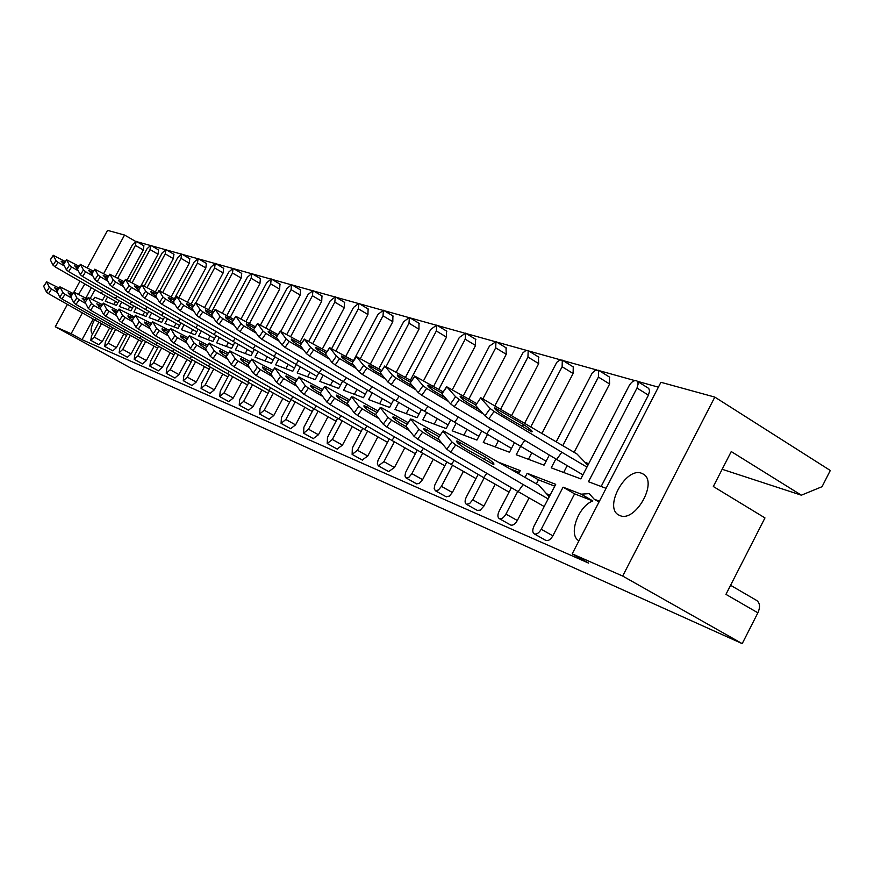 <?xml version="1.0" encoding="UTF-8"?>
<svg xmlns="http://www.w3.org/2000/svg" width="874" height="874" viewBox="0 0 874 874"><rect width="100%" height="100%" fill="white"/><g stroke="black" fill="none" stroke-linecap="round" stroke-linejoin="round"><path stroke-width="1.31" d="M92.72 333.66L92.305 333.54C90.131 331.661 90.874 327.073 94.523 319.775M84.833 283.93L78.693 294.188M641.625 473.293C625.762 466.552 603.279 507.892 618.923 515.092L619.841 515.518C635.114 522.903 658.286 482.077 643.33 474.123L641.625 473.293M578.949 540.777C567.871 535.38 578.162 506.166 592.856 500.955L581.21 494.171L589.218 493.624L594.156 499.174L599.007 502.004M658.406 387.171L637.627 381.37M634.874 380.605L599.149 370.642M596.505 369.91L562.954 360.547M560.431 359.837L528.857 351.031M526.432 350.365L496.672 342.062M494.345 341.417L466.246 333.573M464.018 332.95L437.437 325.543M435.296 324.942L410.125 317.918M408.06 317.349L384.189 310.685M382.2 310.128L359.542 303.813M357.619 303.278L336.064 297.269M334.207 296.745L313.7 291.031M311.909 290.529L292.364 285.077M290.616 284.596L271.978 279.396M270.295 278.926L252.488 273.955M250.849 273.496L233.828 268.755M232.244 268.307L215.965 263.773M214.425 263.336L198.835 258.988M197.338 258.573L182.393 254.41M180.929 253.995L166.595 249.997M165.175 249.603L151.421 245.769M150.033 245.386L136.814 241.694M135.47 241.322L124.545 235.04L103.645 273.638M660.919 382.288L714.812 397.091L622.681 576.053L572.186 553.865L660.919 382.288M730.577 585.296L756.556 600.394C759.965 602.852 760.402 606.993 757.878 612.816L725.944 594.364L764.969 517.921L713.326 486.512L731.254 451.563L801.371 495.187L822.052 486.687L830.3 470.485L714.812 397.091M87.28 267.739L107.535 230.365L124.545 235.04M757.878 612.816L742.201 643.635L132.171 368.839L55.291 326.756L67.418 304.392M74.203 291.872L80.004 281.155M85.87 298.11L91.399 287.699M525.077 477.313L527.175 473.304L555.711 484.327L534.003 526.148C532.255 530.005 532.375 532.605 534.353 533.938C536.745 534.527 539.039 532.965 541.235 529.262L552.86 535.828L574.6 493.865L592.856 500.955M552.86 535.828C550.664 539.52 548.369 541.072 545.977 540.482L545.584 540.263M536.385 483.846L538.46 479.848L554.761 486.163M511.377 487.67L499.141 511.159C497.437 514.895 497.514 517.397 499.36 518.664C501.621 519.211 503.817 517.681 505.937 514.087L517.321 520.511L529.087 497.885M517.321 520.511C515.201 524.083 513.005 525.613 510.744 525.066L510.394 524.87M511.061 469.207L519.32 472.408M478.154 474.418L466.323 497.055C464.662 500.682 464.706 503.096 466.443 504.298L469.611 503.566L472.736 499.808L483.879 506.09L495.263 484.262M483.879 506.09L480.263 510.154L477.27 510.372M446.833 461.92L434.793 485.048L434.181 488.686L435.405 490.751L438.42 490.008L441.436 486.359L452.361 492.499L463.395 471.403M452.361 492.499L449.356 496.137L446.035 496.705M417.248 450.099L405.591 472.452L404.968 475.969L406.093 477.958L408.977 477.215L411.883 473.653L422.59 479.662L433.296 459.254M422.59 479.662L419.236 483.519L416.537 483.792M389.269 438.912L377.961 460.532L377.328 463.952L378.376 465.864L383.937 461.636L394.436 467.514L404.826 447.761M394.436 467.514L388.635 471.578M362.765 428.304L352.342 448.056L352.124 454.404L357.466 450.263L367.768 456.02L377.863 436.858M367.768 456.02L362.197 460.008M337.626 418.231L327.499 437.382L327.215 443.533L332.36 439.469L342.466 445.106L352.288 426.523M342.466 445.106L337.113 449.028M313.744 408.661L303.901 427.233L303.562 433.209L308.522 429.221L318.442 434.749L328.001 416.69M318.442 434.749L313.285 438.595M291.031 399.549L281.45 417.586L281.057 423.377L285.853 419.476L295.576 424.895L304.895 407.339M295.576 424.895L290.616 428.675M269.4 390.853L260.07 408.398L259.644 414.036L264.265 410.201L273.813 415.511L282.892 398.435M273.813 415.511L269.028 419.225M248.784 382.572L239.684 399.637L239.214 405.11L243.682 401.352L253.067 406.563L261.916 389.935M253.067 406.563L248.435 410.223M229.097 374.651L220.226 391.268L219.713 396.599L224.039 392.907L233.26 398.02L241.901 381.829M233.26 398.02L228.78 401.614M210.284 367.091L201.632 383.271L201.086 388.471L205.281 384.844L214.338 389.859L222.772 374.072M214.338 389.859L210.011 393.398M192.302 359.848L183.846 375.634L183.267 380.693L187.342 377.131L196.235 382.058L204.483 366.654M196.235 382.058L192.04 385.532M175.073 352.91L166.814 368.315L166.213 373.253L170.157 369.746L178.908 374.585L186.97 359.553M178.908 374.585L174.844 378.005M158.576 346.268L150.492 361.29L149.869 366.119L153.704 362.677L162.313 367.419L170.19 352.735M162.313 367.419L158.369 370.794M142.746 339.888L134.836 354.571L134.192 359.28L137.917 355.893L146.384 360.558L154.097 346.202M146.384 360.558L142.549 363.868M127.549 333.759L119.814 348.103L119.148 352.703L122.775 349.382L131.1 353.97L138.649 339.931M131.1 353.97L127.375 357.226M112.943 327.87L105.372 341.898L104.694 346.399L108.223 343.121L116.406 347.633L123.813 333.901M116.406 347.633L112.79 350.845M98.904 322.211L91.497 335.933L90.798 340.336L94.228 337.113L102.291 341.548L109.545 328.111M102.291 341.548L98.773 344.706M93.212 319.032L82.036 339.691L588.617 563.118L572.186 553.865M541.235 529.262L563.074 487.168L581.21 494.171M563.074 487.168L574.6 493.865M527.175 473.304L538.46 479.848M499.382 462.565L520.249 470.627L518.686 473.621M555.853 458.937L551.232 467.83L580.828 478.886L629.094 385.784C631.29 382.058 633.694 380.343 636.283 380.627L648.759 388.427L649.568 390.995L648.421 395.157L637.004 388.034L638.162 383.872L637.091 381.042M637.004 388.034L588.464 481.738L606.086 488.326M601.159 486.479L648.421 395.157M143.882 245.812L143.303 249.975L135.426 245.408L136.136 241.3L132.575 244.6L115.204 276.719M113.871 304.447L115.532 301.388M127.145 279.877L143.303 249.975M158.587 249.964L158.03 254.203L150.033 249.56L150.721 245.365L147.061 248.719L129.527 281.199M128.063 309.746L129.767 306.599M140.233 287.185L158.03 254.203M173.882 254.268L173.336 258.606L165.219 253.875L165.896 249.593L162.127 253.001L144.418 285.842M142.812 315.252L144.571 312.007M155.364 291.96L173.336 258.606M189.778 258.748L189.265 263.183L181.016 258.376L181.683 253.995L177.804 257.459L159.909 290.681M158.161 320.987L159.964 317.633M171.107 296.931L189.265 263.183M206.34 263.413L205.849 267.957L197.469 263.052L198.114 258.573L194.115 262.102L174.396 298.766M174.145 326.963L176.002 323.5M187.517 302.076L205.849 267.957M223.591 268.274L223.132 272.917L214.611 267.925L215.244 263.347L211.126 266.931L191.144 304.119M190.794 333.18L192.717 329.596M204.614 307.419L223.132 272.917M241.585 273.344L241.158 278.096L232.484 273.005L233.107 268.329L228.846 271.978L208.624 309.68M208.165 339.669L210.153 335.966M222.466 312.979L241.158 278.096M260.365 278.631L259.971 283.504L251.155 278.314L251.756 273.518L247.353 277.233L226.879 315.459M226.3 346.443L228.354 342.608M241.115 318.748L259.971 283.504M279.975 284.159L279.625 289.152L270.656 283.864L271.235 278.959L266.69 282.739L245.965 321.49M245.255 353.522L247.375 349.545M260.616 324.757L279.625 289.152M300.492 289.939L300.186 295.062L291.064 289.665L291.621 284.64L286.912 288.486L265.936 327.772M265.073 360.929L267.269 356.8M281.002 331.06L300.186 295.062M321.971 295.991L321.708 301.257L312.433 295.74L312.958 290.583L308.074 294.505L286.858 334.327M285.831 368.686L288.114 364.392M300.099 341.854L321.708 301.257M344.476 302.338L344.269 307.735L334.818 302.109L335.321 296.821L330.252 300.809L308.795 341.177M307.582 376.803L309.953 372.346M322.397 348.923L344.269 307.735M368.096 308.981L367.943 314.542L358.318 308.795L358.788 303.365L353.533 307.429L331.825 348.322M330.416 385.336L332.874 380.693M345.798 356.308L367.943 314.542M392.896 315.973L392.808 321.687L383.009 315.809L383.446 310.237L377.972 314.378L353.446 360.689M354.396 394.294L356.963 389.454M370.401 364.032L392.808 321.687M418.985 323.325L418.963 329.203L408.988 323.194L409.382 317.47L403.679 321.687L378.77 368.828M379.633 403.722L382.309 398.664M396.304 372.127L418.963 329.203M446.45 331.06L446.505 337.124L436.344 330.973L436.705 325.095L430.762 329.389L405.449 377.382M406.213 413.653L408.999 408.355M423.617 380.605L446.505 337.124M475.412 339.221L475.565 345.47L465.208 339.188L465.525 333.136L459.309 337.506L433.602 386.374M434.247 424.13L437.164 418.57M452.437 389.487L475.565 345.47M506.002 347.841L506.243 354.287L495.689 347.852L495.962 341.625L489.462 346.082L463.362 395.824M463.865 435.197L466.924 429.363M482.918 398.828L506.243 354.287M538.362 356.953L538.701 363.617L527.951 357.029L528.18 350.616L525.897 350.529L522.969 352.768L494.848 405.787M495.208 446.898L498.409 440.758M511.585 415.543L538.701 363.617M572.634 366.61L573.257 366.916L573.104 373.504L562.124 366.741L562.31 360.143L559.873 360.012L556.804 362.295L524.662 423.158M528.409 459.309L531.785 452.83M541.978 433.264L573.104 373.504M609.386 377L609.604 384.003L598.417 377.065L598.548 370.27L595.38 370.303L592.222 373.001L556.268 441.698M563.664 472.473L567.215 465.634M574.142 452.306L609.604 384.003M520.642 446.308L516.239 454.753L544.065 465.154L549.331 455.037M487.495 434.389L483.278 442.441L509.487 452.24L514.502 442.637M456.217 423.125L452.186 430.827L476.92 440.07L481.694 430.948M426.676 412.484L422.798 419.848L446.177 428.588L450.733 419.891M398.708 402.401L394.982 409.458L417.117 417.728L421.476 409.436M372.204 392.83L368.62 399.615L389.596 407.448L393.781 399.516M347.044 383.741L343.591 390.263L363.508 397.703L367.528 390.11M323.14 375.099L319.808 381.381L338.741 388.449L342.597 381.173M300.394 366.872L297.182 372.925L315.197 379.655L318.901 372.663M278.719 359.028L275.616 364.862L292.779 371.275L296.352 364.556M258.048 351.545L255.044 357.182L271.421 363.3L274.873 356.821M238.307 344.389L235.401 349.84L251.035 355.685L254.367 349.447M219.45 337.55L216.621 342.827L231.577 348.409L234.8 342.389M201.391 330.995L198.649 336.119L212.961 341.461L216.086 335.638M184.108 324.724L181.442 329.684L195.153 334.808L198.169 329.17M167.535 318.704L164.946 323.522L178.088 328.427L181.016 322.976M151.628 312.936L149.115 317.612L161.723 322.32L164.574 317.033M136.366 307.386L133.908 311.931L146.024 316.454L148.788 311.33M121.694 302.043L119.301 306.468L130.947 310.816L133.635 305.845M107.578 296.92L105.251 301.224L116.45 305.408L119.061 300.569M93.387 299.771L94.731 297.291L102.509 300.197L105.055 295.499M534.353 533.938L545.955 540.482M594.156 499.174L599.422 501.206M562.801 445.576L598.417 377.065M530.835 426.763L562.124 366.741M500.671 409.174L527.951 357.029M468.857 399.025L495.689 347.852M438.814 389.389L465.208 339.188M410.387 380.234L436.344 330.973M386.21 366.315L408.988 323.194M360.492 358.351L383.009 315.809M336.064 350.747L358.318 308.795M312.826 343.471L334.818 302.109M290.703 336.523L312.433 295.74M269.618 329.859L291.064 289.665M249.483 323.478L270.656 283.864M230.255 317.36L251.155 278.314M211.858 311.494L232.484 273.005M195.951 302.677L214.611 267.925M179.039 297.313L197.469 263.052M162.772 292.255L181.016 258.376M147.16 287.371L165.219 253.875M132.16 282.673L150.033 249.56M117.739 278.129L135.426 245.408M90.798 340.336L98.849 344.749M94.228 337.113L101.504 323.653M104.694 346.399L112.877 350.889M108.223 343.121L115.641 329.367M119.148 352.703L127.462 357.28M122.775 349.382L130.346 335.321M134.192 359.28L142.648 363.923M137.917 355.893L145.663 341.505M149.869 366.119L158.467 370.849M153.704 362.677L161.614 347.961M166.213 373.253L174.953 378.071M170.157 369.746L178.241 354.68M183.267 380.693L192.16 385.598M187.342 377.131L195.612 361.694M201.086 388.471L210.131 393.464M205.281 384.844L213.748 369.025M219.713 396.599L228.922 401.69M224.039 392.907L232.713 376.683M239.214 405.11L248.587 410.299M243.682 401.352L252.564 384.691M264.265 410.201L273.365 393.082M281.057 423.377L290.78 428.773M285.853 419.476L295.193 401.887M308.522 429.221L318.114 411.13M327.215 443.533L337.309 449.138M332.36 439.469L342.215 420.831M352.124 454.404L362.415 460.128M357.466 450.263L367.604 431.057M378.376 465.864L388.864 471.709M383.937 461.636L394.36 441.829M406.093 477.958L416.8 483.934M411.883 473.653L422.623 453.191M435.405 490.751L446.319 496.858M441.436 486.359L452.503 465.208M466.443 504.298L477.575 510.547M472.736 499.808L484.163 477.914M499.36 518.664L510.733 525.056M505.937 514.087L517.747 491.396M94.938 289.731L90.393 298.132M82.396 312.892L71.133 333.715L55.291 326.756M742.201 643.635L622.681 576.053M82.036 339.691L71.133 333.715M722.164 469.283L801.371 495.187M117.903 302.721L101.187 293.325L102.619 291.162M64.665 262.604L61.093 261.184L63.715 264.057M55.98 260.638L53.303 255.372L50.364 259.873L53.019 265.161L55.98 260.638L58.11 262.353L55.138 266.876L53.019 265.161M64.414 265.98L58.11 262.353M53.303 255.372L65.353 261.555M101.187 293.325L55.138 266.876M112.069 329.509L95.124 320.113L96.238 318.431M58.361 289.207L54.581 287.743L57.323 290.791M49.359 287.36L46.704 281.843L43.733 286.377L46.366 291.916L49.359 287.36L51.511 289.108L48.518 293.664L46.366 291.916M57.476 292.495L51.511 289.108M46.704 281.843L59.104 288.081M95.124 320.113L48.518 293.664M132.422 308.085L115.401 298.504L116.898 296.242M78.442 267.324L74.585 265.751L77.458 268.821M69.439 265.215L66.61 259.818L63.605 264.407L66.402 269.837L69.439 265.215L71.613 266.974L68.587 271.585L66.402 269.837M78.278 270.809L71.613 266.974M66.61 259.818L79.13 266.264M115.401 298.504L68.587 271.585M147.52 313.679L130.182 303.89L131.745 301.541M92.775 272.251L88.613 270.492L91.77 273.781L94.862 279.756L98.03 274.96L94.873 269.268L91.726 274.032M83.445 269.99L80.452 264.451L77.382 269.116L80.342 274.698L83.445 269.99L85.674 271.781L82.571 276.49L80.342 274.698M92.72 275.845L85.674 271.781M80.452 264.451L93.485 271.18M130.182 303.89L82.571 276.49M163.252 319.491L145.565 309.505L147.214 307.047M107.71 277.386L103.23 275.43L106.661 278.937L110.004 285.044L113.249 280.139L109.906 274.283L106.683 279.156M98.03 274.96L100.324 276.785L97.145 281.592L94.862 279.756M107.786 281.1L100.324 276.785M94.873 269.268L108.431 276.293M145.565 309.505L97.145 281.592M179.64 325.554L161.614 315.361L163.329 312.783M123.289 282.739L118.46 280.587L122.229 284.334M113.249 280.139L115.587 282.007L112.342 286.912L110.004 285.044M123.496 286.596L115.587 282.007M109.906 274.283L124.032 281.636M161.614 315.361L112.342 286.912M196.726 331.869L178.34 321.457L180.142 318.759M139.556 288.344L134.356 285.962L138.54 290.004M129.112 285.547L125.572 279.527L122.284 284.487L125.79 290.55L129.112 285.547L131.515 287.459L128.194 292.473L125.79 290.55M139.916 292.331L131.515 287.459M125.572 279.527L140.31 287.218M178.34 321.457L128.194 292.473M122.284 284.487L125.517 279.385M214.567 338.467L195.798 327.826L197.699 324.997M156.555 294.188L150.951 291.566C150.557 292.211 152.12 293.675 155.627 295.958M145.696 291.195L141.949 284.99L138.573 290.07L142.287 296.308L145.696 291.195L148.165 293.151L144.756 298.274L142.287 296.308M157.091 298.34L148.165 293.151M141.949 284.99L157.32 293.052M195.798 327.826L144.756 298.274M138.573 290.07L141.883 284.848M233.205 345.361L214.054 334.48L216.053 331.519M174.341 300.317L168.3 297.433C167.928 298.165 169.676 299.749 173.522 302.186M163.023 297.094L159.046 290.703L155.594 295.893L159.538 302.328L163.023 297.094L165.557 299.105L162.061 304.338L159.538 302.328M175.062 304.633L165.557 299.105M159.046 290.703L175.106 299.17M214.054 334.48L162.061 304.338M155.594 295.893L158.981 290.561M252.695 352.583L233.139 341.439L235.248 338.325M192.957 306.741L186.446 303.562C186.086 304.349 187.954 306.031 192.051 308.588L192.269 308.719M181.169 303.278L176.941 296.679L173.391 301.989L177.586 308.62L181.169 303.278L183.769 305.332L180.186 310.685L177.586 308.62M193.908 311.242L183.769 305.332M176.941 296.679L193.744 305.572M233.139 341.439L180.186 310.685M173.391 301.989L176.876 296.526M126.632 335.474L109.37 325.893L110.539 324.134M72.171 294.527L68.085 292.888L71.1 296.144M62.83 292.539L60.022 286.88L56.985 291.501L59.771 297.182L62.83 292.539L65.037 294.32L61.967 298.974L59.771 297.182M71.329 297.903L65.037 294.32M60.022 286.88L72.924 293.38M109.37 325.893L61.967 298.974M141.785 341.668L124.195 331.901L125.419 330.066M86.548 300.066L82.145 298.242L85.444 301.727M76.857 297.925L73.886 292.102L70.783 296.821L73.733 302.666L76.857 297.925L79.119 299.749L75.983 304.491L73.733 302.666M85.761 303.54L79.119 299.749M73.886 292.102L87.313 298.897M124.195 331.901L75.983 304.491M70.783 296.821L73.853 291.971M157.571 348.136L139.632 338.162L140.922 336.25M101.537 305.845L96.795 303.824L100.401 307.55M91.486 303.54L88.34 297.553L85.16 302.371L88.274 308.38L91.486 303.54L93.791 305.408L90.59 310.248L88.274 308.38M100.827 309.418L93.791 305.408M88.34 297.553L102.313 304.655M139.632 338.162L90.59 310.248M85.16 302.371L88.296 297.422M174.024 354.877L155.736 344.684L157.08 342.684M117.182 311.876L112.069 309.636L116.024 313.613M106.726 309.396L103.405 303.245L100.149 308.151L103.449 314.334L106.726 309.396L109.097 311.308L105.82 316.246L103.449 314.334M116.548 315.558L109.097 311.308M103.405 303.245L117.979 310.674M155.736 344.684L105.82 316.246M100.149 308.151L103.35 303.103M191.198 361.902L172.539 351.501L173.948 349.403M133.514 318.18L128.019 315.711C127.571 316.344 129.013 317.765 132.324 319.96M122.655 315.514L119.126 309.178L115.794 314.192L119.29 320.561L122.655 315.514L125.08 317.47L121.715 322.517L119.29 320.561M132.968 321.982L125.08 317.47M119.126 309.178L134.334 316.956M172.539 351.501L121.715 322.517M115.794 314.192L119.072 309.025M209.137 369.254L190.084 358.613L191.57 356.406M150.601 324.767L144.669 322.047C144.232 322.746 145.805 324.254 149.378 326.592M139.294 321.905L135.546 315.372L132.127 320.496L135.841 327.062L139.294 321.905L141.785 323.904L138.332 329.061L135.841 327.062M150.153 328.7L141.785 323.904M135.546 315.372L151.431 323.522M190.084 358.613L138.332 329.061M132.127 320.496L135.492 315.219M227.885 376.923L208.427 366.053L210 363.737M168.474 331.672L162.094 328.69C161.657 329.454 163.372 331.06 167.24 333.529M156.697 328.58L152.721 321.851L149.214 327.084L153.158 333.857L156.697 328.58L159.254 330.634L155.714 335.911L153.158 333.857M168.147 335.736L159.254 330.634M152.721 321.851L169.327 330.405M208.427 366.053L155.714 335.911M149.214 327.084L152.655 321.698M273.114 360.132L253.121 348.726L255.35 345.459M212.469 313.471L205.456 309.986C205.062 310.783 206.985 312.499 211.213 315.153L211.923 315.558M200.168 309.746L195.689 302.939L192.04 308.369L196.486 315.219L200.168 309.746L202.844 311.865L199.163 317.328L196.486 315.219M213.671 318.18L202.844 311.865M195.689 302.939L213.267 312.28M253.121 348.726L199.163 317.328M192.04 308.369L195.612 302.786M294.505 368.041L274.065 356.373L276.424 352.921M232.943 320.55L225.383 316.727C224.957 317.513 226.934 319.283 231.304 322.036L232.571 322.768M220.095 316.541L215.332 309.505L211.584 315.066L216.315 322.135L220.095 316.541L222.859 318.704L219.068 324.309L216.315 322.135M234.451 325.478L222.859 318.704M215.332 309.505L233.751 319.338M274.065 356.373L219.068 324.309M211.584 315.066L215.244 309.341M316.945 376.355L296.046 364.382L298.547 360.743M254.454 327.979L246.304 323.795C245.845 324.582 247.877 326.406 252.4 329.269L254.29 330.35M241.027 323.664L235.958 316.399L232.102 322.08L237.138 329.4L241.027 323.664L243.868 325.893L239.979 331.628L237.138 329.4M256.29 333.18L243.868 325.893M235.958 316.399L255.284 326.756M296.046 364.382L239.979 331.628M232.102 322.08L235.86 316.224M247.506 384.964L227.633 373.832L229.283 371.406M187.211 338.915L180.328 335.627C179.902 336.479 181.77 338.194 185.944 340.794M174.92 335.583L170.692 328.635L167.098 333.988L171.293 340.98L174.92 335.583L177.553 337.692L173.926 343.089L171.293 340.98M187.014 343.132L177.553 337.692M170.692 328.635L188.074 337.626M227.633 373.832L173.926 343.089M167.098 333.988L170.627 328.471M268.056 393.376L247.746 381.993L249.494 379.436M206.854 346.508L199.447 342.903C198.988 343.766 200.922 345.536 205.237 348.234L205.565 348.42M194.017 342.925L189.538 335.747L185.845 341.221L190.303 348.442L194.017 342.925L196.726 345.088L193.001 350.605L190.303 348.442M206.821 350.889L196.726 345.088M189.538 335.747L207.739 345.197M247.746 381.993L193.001 350.605M185.845 341.221L189.45 335.572M289.622 402.215L268.842 390.547L270.689 387.848M227.48 354.494L219.494 350.54C219.003 351.403 220.991 353.227 225.459 356.024L226.148 356.417M214.075 350.627L209.29 343.198L205.499 348.802L210.241 356.275L214.075 350.627L216.861 352.845L213.027 358.504L210.241 356.275M227.633 359.05L216.861 352.845M209.29 343.198L228.398 353.151M268.842 390.547L213.027 358.504M205.499 348.802L209.214 343.023M340.532 385.084L319.141 372.805L321.796 368.97M277.08 335.813L268.285 331.224C267.783 332.011 269.88 333.89 274.578 336.861L277.167 338.358M263.03 331.159L257.622 323.642L253.668 329.465L259.032 337.036L263.03 331.159L265.958 333.442L261.949 339.331L259.032 337.036M279.309 341.297L265.958 333.442M257.622 323.642L277.932 334.578M319.141 372.805L261.949 339.331M253.668 329.465L257.524 323.467M365.332 394.261L343.438 381.665L346.246 377.601M300.918 344.072L291.424 339.046C290.878 339.822 293.041 341.756 297.914 344.859L301.301 346.814M286.191 339.046L280.423 331.257L276.348 337.233L282.073 345.066L286.191 339.046L289.207 341.406L285.088 347.426L282.073 345.066M303.595 349.873L289.207 341.406M280.423 331.257L301.781 342.816M343.438 381.665L285.088 347.426M276.348 337.233L280.314 331.071M391.454 403.93L369.025 390.995L372.018 386.69M326.057 352.79L315.798 347.284C315.197 348.049 317.437 350.048 322.506 353.282L326.8 355.773M310.609 347.36L304.447 339.276L300.241 345.405L306.359 353.544L310.609 347.36L313.722 349.786L309.472 355.969L306.359 353.544M329.258 358.963L313.722 349.786M304.447 339.276L326.931 351.512M369.025 390.995L309.472 355.969M300.241 345.405L304.327 339.09M312.247 411.479L290.998 399.527L292.954 396.676M249.177 362.885L240.558 358.548C240.022 359.411 242.065 361.301 246.697 364.207L247.768 364.819M235.139 358.711L230.048 351.031L226.148 356.778L231.195 364.513L235.139 358.711L238.012 360.995L234.068 366.796L231.195 364.513M249.538 367.648L238.012 360.995M230.048 351.031L250.106 361.519M290.998 399.527L234.068 366.796M226.148 356.778L229.96 350.845M336.042 421.224L314.279 408.966L316.366 405.962M272.011 371.734L262.703 366.982C262.124 367.845 264.232 369.789 269.039 372.816L270.59 373.701M257.295 367.233L251.865 359.269L247.855 365.157L253.242 373.165L257.295 367.233L260.266 369.571L256.213 375.514L253.242 373.165M272.612 376.716L260.266 369.571M251.865 359.269L272.961 370.347M314.279 408.966L256.213 375.514M247.855 365.157L251.767 359.083M361.082 431.494L338.795 418.908L341.013 415.718M296.078 381.064L286.038 375.864C285.394 376.716 287.568 378.726 292.572 381.883L294.713 383.096M280.641 376.191L274.851 367.932L270.721 373.974L276.468 382.288L280.641 376.191L283.711 378.617L279.527 384.702L276.468 382.288M296.963 386.286L283.711 378.617M274.851 367.932L297.051 379.644M338.795 418.908L279.527 384.702M270.721 373.974L274.742 367.746M419.007 414.134L396.02 400.838L399.21 396.272M352.615 362.011L341.516 355.98C340.871 356.723 343.176 358.788 348.453 362.175L353.773 365.266M336.37 356.133L329.782 347.743L325.456 354.036L332 362.492L336.37 356.133L339.604 358.635L335.212 364.993L332 362.492M356.428 368.599L339.604 358.635M329.782 347.743L353.511 360.722M396.02 400.838L335.212 364.993M325.456 354.036L329.662 347.557M448.1 424.917L424.524 411.239L427.943 406.377M380.703 371.778L368.697 365.168C367.987 365.889 370.368 368.02 375.875 371.57L382.375 375.361M363.617 365.419L356.559 356.69L352.091 363.158L359.094 371.942L363.617 365.419L366.96 367.998L362.426 374.52L359.094 371.942M385.237 378.846L366.96 367.998M356.559 356.69L381.621 370.467M424.524 411.239L362.426 374.52M352.091 363.158L356.428 356.494M478.876 436.312L454.688 422.24L458.347 417.062M410.474 382.146L397.473 374.902C396.676 375.591 399.156 377.797 404.902 381.512L412.757 386.111M392.47 375.241L384.899 366.162L380.277 372.805L387.794 381.949L392.47 375.241L395.922 377.907L391.246 384.615L387.794 381.949M415.849 389.771L395.922 377.907M384.899 366.162L411.403 380.813M454.688 422.24L391.246 384.615M380.277 372.805L384.757 365.955M387.488 442.31L364.644 429.385L366.993 426.009M321.49 390.929L310.631 385.226C309.931 386.068 312.182 388.143 317.382 391.443L320.245 393.071L326.854 402.073L331.29 395.649L324.658 386.734L320.266 393.092L324.527 386.526M305.277 385.653L299.072 377.076L294.811 383.271L300.973 391.913L305.277 385.653L308.435 388.143L304.13 394.403L300.973 391.913M322.703 396.425L308.435 388.143M299.072 377.076L322.484 389.476M364.644 429.385L304.13 394.403M294.811 383.271L298.963 376.88M415.347 453.726L391.923 440.441L394.436 436.858M348.355 401.352L336.61 395.114C335.834 395.944 338.162 398.085 343.591 401.537L347.317 403.668M331.29 395.649L334.567 398.216L330.121 404.64L326.854 402.073M349.961 407.164L334.567 398.216M324.658 386.734L326.111 386.876L349.382 399.888M391.923 440.441L330.121 404.64M444.8 465.787L420.765 452.131L423.453 448.318M376.803 412.419L364.087 405.569C363.234 406.388 365.649 408.595 371.308 412.222L376.006 414.91M358.821 406.224L351.709 396.938L347.175 403.471L354.232 412.823L358.821 406.224L362.207 408.879L357.619 415.478L354.232 412.823M378.857 418.58L362.207 408.879M351.709 396.938L353.14 397.058L377.852 410.922M420.765 452.131L357.619 415.478M347.175 403.471L351.567 396.73M511.487 448.395L486.654 433.897L490.576 428.358M442.08 393.158L427.976 385.216C427.091 385.871 429.658 388.143 435.678 392.055L445.095 397.583M423.06 385.663L414.932 376.191L410.157 383.031L418.22 392.568L423.06 385.663L426.654 388.417L421.803 395.321L418.22 392.568M448.46 401.439L426.654 388.417M414.932 376.191L443.02 391.814M486.654 433.897L421.803 395.321M410.157 383.031L414.779 375.984M546.108 461.232L520.576 446.264L524.804 440.343M475.674 404.891L460.358 396.173C459.385 396.774 462.062 399.134 468.366 403.253L479.618 409.884M455.572 396.741L446.833 386.854L441.883 393.89L450.558 403.854L455.572 396.741L459.298 399.582L454.283 406.705L450.558 403.854M483.256 413.937L459.298 399.582M446.833 386.854L476.636 403.537M520.576 446.264L454.283 406.705M441.883 393.89L446.658 386.636M587.863 465.318L584.924 462.259L588.705 463.701M584.924 462.259L576.982 453.988L480.766 397.703L475.631 405.449L484.983 415.86L490.183 408.529L480.755 398.183M582.914 474.866L556.662 459.429L561.829 452.24L586.946 467.098M503.151 415.172L531.884 431.909C532.954 431.363 530.179 428.926 523.57 424.578L494.826 407.83C493.744 408.377 496.519 410.824 503.151 415.172M490.183 408.529L494.061 411.468L488.85 418.81L484.983 415.86M561.829 452.24L494.061 411.468M556.662 459.429L488.85 418.81M475.631 405.449L480.58 397.965M475.98 478.57L451.301 464.52L454.185 460.445M406.978 424.152L393.191 416.647C392.251 417.433 394.753 419.728 400.663 423.54L406.486 426.873M388.001 417.433L380.365 407.754L375.667 414.473L383.249 424.229L388.001 417.433L391.519 420.176L386.756 426.971L383.249 424.229M409.567 430.718L391.519 420.176M380.365 407.754L381.774 407.852L408.049 422.634M451.301 464.52L386.756 426.971M375.667 414.473L380.212 407.535M509.05 492.128L483.693 477.652L486.796 473.293M439.043 436.65L424.076 428.413C423.038 429.156 425.627 431.538 431.832 435.547L438.934 439.622M418.974 429.331L410.758 419.225L405.907 426.141L414.058 436.323L418.974 429.331L422.623 432.16L417.706 439.163L414.058 436.323M442.277 443.675L422.623 432.16M410.758 419.225L412.157 419.302L440.146 435.088M483.693 477.652L417.706 439.163M405.907 426.141L410.605 418.996M549.243 496.793L546.534 493.755L550.041 495.241M546.534 493.755L539.127 485.431L444.44 431.472L443.118 430.882L438.038 438.54L446.833 449.192L451.924 441.982L443.074 431.417M544.185 506.538L518.107 491.603L523.176 484.546L548.14 498.912M464.968 448.318L493.668 464.531C494.804 463.832 492.117 461.363 485.616 457.135L456.905 440.911C455.769 441.621 458.457 444.09 464.968 448.318M451.924 441.982L455.715 444.921L450.613 452.131L446.833 449.192M523.176 484.546L455.715 444.921M518.107 491.603L450.613 452.131M438.038 438.54L442.899 431.188M63.201 263.686L64.119 262.287M56.657 290.31L57.64 288.802M76.694 268.274L77.622 266.865M90.743 273.049L91.672 271.628M105.372 278.019L106.311 276.588M120.612 283.198L121.562 281.756M136.508 288.595L137.469 287.153M153.114 294.232L154.075 292.779M170.463 300.121L171.435 298.668M188.609 306.282L189.592 304.818M70.171 295.478L71.165 293.97M84.232 300.864L85.248 299.334M98.893 306.479L99.909 304.939M114.166 312.324L115.204 310.773M130.117 318.431L131.166 316.858M146.777 324.8L147.837 323.216M164.203 331.464L165.273 329.869M207.619 312.739L208.613 311.264M227.546 319.491L228.54 318.016M248.456 326.592L249.461 325.106M182.437 338.435L183.518 336.829M201.544 345.743L202.637 344.127M221.592 353.402L222.684 351.774M270.437 334.043L271.443 332.557M293.566 341.876L294.571 340.401M317.918 350.135L318.934 348.66M242.644 361.443L243.748 359.815M264.778 369.899L265.893 368.26M288.081 378.803L289.207 377.164M343.624 358.843L344.64 357.368M370.784 368.03L371.8 366.577M399.516 377.765L400.532 376.312M312.652 388.187L313.788 386.537M338.599 398.085L339.746 396.435M366.042 408.562L367.189 406.913M429.975 388.067L430.98 386.636M462.324 399.014L463.318 397.594M496.727 410.638L497.721 409.251M522.226 426.457L523.57 424.578M395.103 419.64L396.25 418.001M425.933 431.395L427.08 429.768M458.708 443.883L459.855 442.266M484.065 459.32L485.616 457.135M136.136 241.3L143.992 245.867M150.721 245.365L158.707 250.008M165.896 249.593L174.002 254.323M181.683 253.995L189.92 258.802M198.114 258.573L206.483 263.478M215.244 263.347L223.744 268.34M233.107 268.329L241.748 273.42M251.756 273.518L260.55 278.708M271.235 278.959L280.183 284.247M291.621 284.64L300.711 290.037M312.958 290.583L322.211 296.1M335.321 296.821L344.738 302.448M358.788 303.365L368.38 309.112M383.446 310.237L393.213 316.115M409.382 317.47L419.334 323.478M436.705 325.095L446.843 331.235M465.525 333.136L475.849 339.418M495.962 341.625L506.494 348.071M528.18 350.616L538.908 357.215M562.31 360.143L573.257 366.916M598.548 370.27L609.713 377.207M259.633 414.025L269.181 419.312M303.562 433.198L313.46 438.704M53.27 255.263L50.386 259.665M46.672 281.723L43.766 286.159M66.577 259.698L63.627 264.188M80.419 264.319L77.404 268.897M94.829 269.137L91.748 273.802M109.851 274.152L106.704 278.904M59.989 286.748L57.018 291.261M494.422 408.398L494.826 407.83M392.787 417.226L393.191 416.647M423.639 429.014L424.076 428.413M456.447 441.556L456.905 440.911"/></g></svg>
